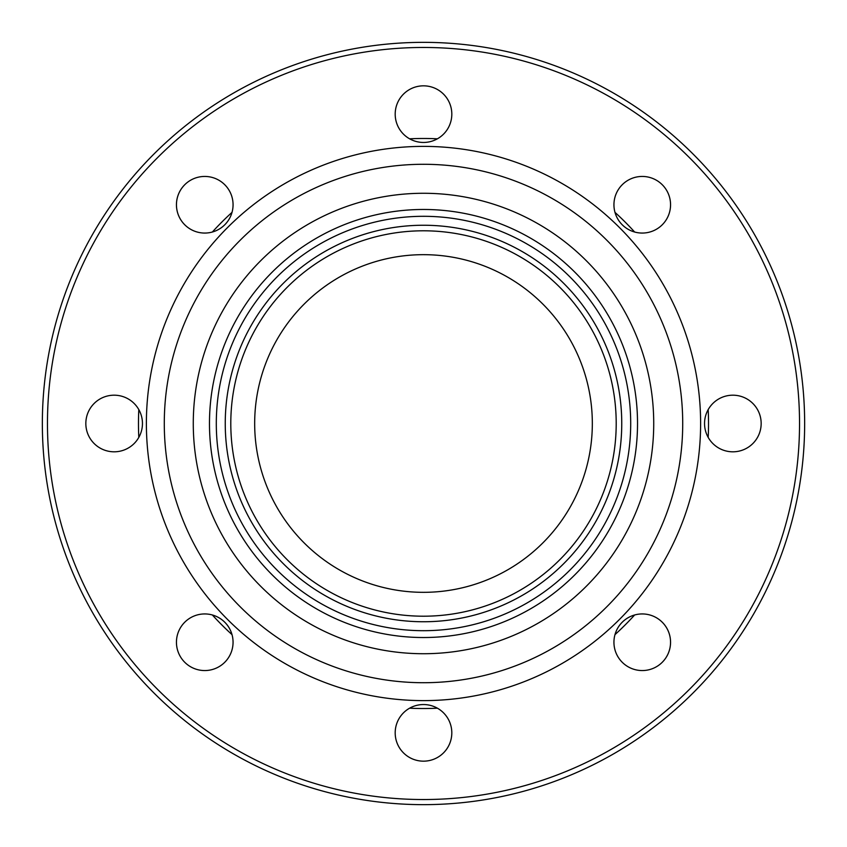 <?xml version="1.0" encoding="UTF-8"?>
<svg xmlns="http://www.w3.org/2000/svg" width="847" height="847" viewBox="0 0 847 847"><rect width="100%" height="100%" fill="white"/><g stroke="black" fill="none" stroke-linecap="round" stroke-linejoin="round"><path stroke-width="1.27" d="M232.025 634.636A285.026 285.026 0 0 1 212.364 614.975M403.479 712.835A28.311 28.311 0 0 0 423.5 761.167A28.311 28.311 0 0 0 451.811 732.856A28.311 28.311 0 0 0 423.5 704.545A28.311 28.311 0 0 0 395.189 732.856A28.311 28.311 0 0 0 423.5 761.167M443.521 752.867A28.311 28.311 0 0 0 423.5 704.545A28.311 28.311 0 0 1 437.401 708.187A285.026 285.026 0 0 1 409.599 708.187A28.311 28.311 0 0 1 423.5 704.545M184.741 622.227A28.311 28.311 0 0 0 204.752 670.559A28.311 28.311 0 0 0 233.063 642.248A28.311 28.311 0 0 0 204.752 613.937A28.311 28.311 0 0 0 176.441 642.248A28.311 28.311 0 0 0 204.752 670.559M224.773 662.259A28.311 28.311 0 0 0 204.752 613.937M94.133 403.479A28.311 28.311 0 0 0 114.144 451.811A28.311 28.311 0 0 0 142.455 423.5A28.311 28.311 0 0 0 114.144 395.189A28.311 28.311 0 0 0 85.833 423.5A28.311 28.311 0 0 0 114.144 451.811M134.165 443.521A28.311 28.311 0 0 0 114.144 395.189M184.741 184.741A28.311 28.311 0 0 0 204.752 233.063A28.311 28.311 0 0 0 233.063 204.752A28.311 28.311 0 0 0 204.752 176.441A28.311 28.311 0 0 0 176.441 204.752A28.311 28.311 0 0 0 204.752 233.063M224.773 224.773A28.311 28.311 0 0 0 204.752 176.441M403.479 94.133A28.311 28.311 0 0 0 423.5 142.455A28.311 28.311 0 0 0 451.811 114.144A28.311 28.311 0 0 0 423.5 85.833A28.311 28.311 0 0 0 395.189 114.144A28.311 28.311 0 0 0 423.5 142.455M443.521 134.165A28.311 28.311 0 0 0 423.5 85.833M622.227 184.741A28.311 28.311 0 0 0 642.248 233.063A28.311 28.311 0 0 0 670.559 204.752A28.311 28.311 0 0 0 642.248 176.441A28.311 28.311 0 0 0 613.937 204.752A28.311 28.311 0 0 0 642.248 233.063M662.259 224.773A28.311 28.311 0 0 0 642.248 176.441M712.835 443.521A28.311 28.311 0 0 0 761.167 423.5A28.311 28.311 0 0 0 732.856 395.189A28.311 28.311 0 0 0 704.545 423.5A28.311 28.311 0 0 0 732.856 451.811M752.867 443.521A28.311 28.311 0 0 0 732.856 395.189M622.227 622.227A28.311 28.311 0 0 0 642.248 670.559A28.311 28.311 0 0 0 670.559 642.248A28.311 28.311 0 0 0 642.248 613.937A28.311 28.311 0 0 0 613.937 642.248A28.311 28.311 0 0 0 642.248 670.559M662.259 662.259A28.311 28.311 0 0 0 642.248 613.937M423.5 225.249A198.251 198.251 0 0 0 225.249 423.5A198.251 198.251 0 0 0 423.5 621.751A198.251 198.251 0 0 0 621.751 423.5A198.251 198.251 0 0 0 423.5 225.249M423.5 230.797A192.703 192.703 0 0 1 616.203 423.5A192.703 192.703 0 0 1 423.5 616.203A192.703 192.703 0 0 1 230.797 423.5A192.703 192.703 0 0 1 423.5 230.797M423.5 592.328A168.828 168.828 0 0 1 254.672 423.5A168.828 168.828 0 0 1 423.5 254.672A168.828 168.828 0 0 1 592.328 423.5A168.828 168.828 0 0 1 423.5 592.328M423.5 682.714A259.214 259.214 0 0 0 682.714 423.5A259.214 259.214 0 0 0 423.5 164.286A259.214 259.214 0 0 0 164.286 423.5A259.214 259.214 0 0 0 423.5 682.714M423.5 193.275A230.225 230.225 0 0 0 193.275 423.5A230.225 230.225 0 0 0 423.5 653.725A230.225 230.225 0 0 0 653.725 423.5A230.225 230.225 0 0 0 423.5 193.275M423.5 209.474A214.026 214.026 0 0 0 209.474 423.5A214.026 214.026 0 0 0 423.5 637.526A214.026 214.026 0 0 0 637.526 423.5A214.026 214.026 0 0 0 423.5 209.474M423.5 630.697A207.197 207.197 0 0 0 630.697 423.5A207.197 207.197 0 0 0 423.5 216.303A207.197 207.197 0 0 0 216.303 423.5A207.197 207.197 0 0 0 423.5 630.697M423.5 804.65A381.15 381.15 0 0 0 804.65 423.5A381.15 381.15 0 0 0 423.5 42.35A381.15 381.15 0 0 0 42.35 423.5A381.15 381.15 0 0 0 423.5 804.65M423.5 799.536A376.036 376.036 0 0 0 799.536 423.5A376.036 376.036 0 0 0 423.5 47.464A376.036 376.036 0 0 0 47.464 423.5A376.036 376.036 0 0 0 423.5 799.536M423.5 146.383A277.117 277.117 0 0 0 146.383 423.5A277.117 277.117 0 0 0 423.5 700.617A277.117 277.117 0 0 0 700.617 423.5A277.117 277.117 0 0 0 423.5 146.383M708.187 409.599A285.026 285.026 0 0 1 708.187 437.401M634.636 614.975A285.026 285.026 0 0 1 614.975 634.636M138.813 437.401A285.026 285.026 0 0 1 138.813 409.599M212.364 232.025A285.026 285.026 0 0 1 232.025 212.364M409.599 138.813A285.026 285.026 0 0 1 437.401 138.813M614.975 212.364A285.026 285.026 0 0 1 634.636 232.025"/></g></svg>
